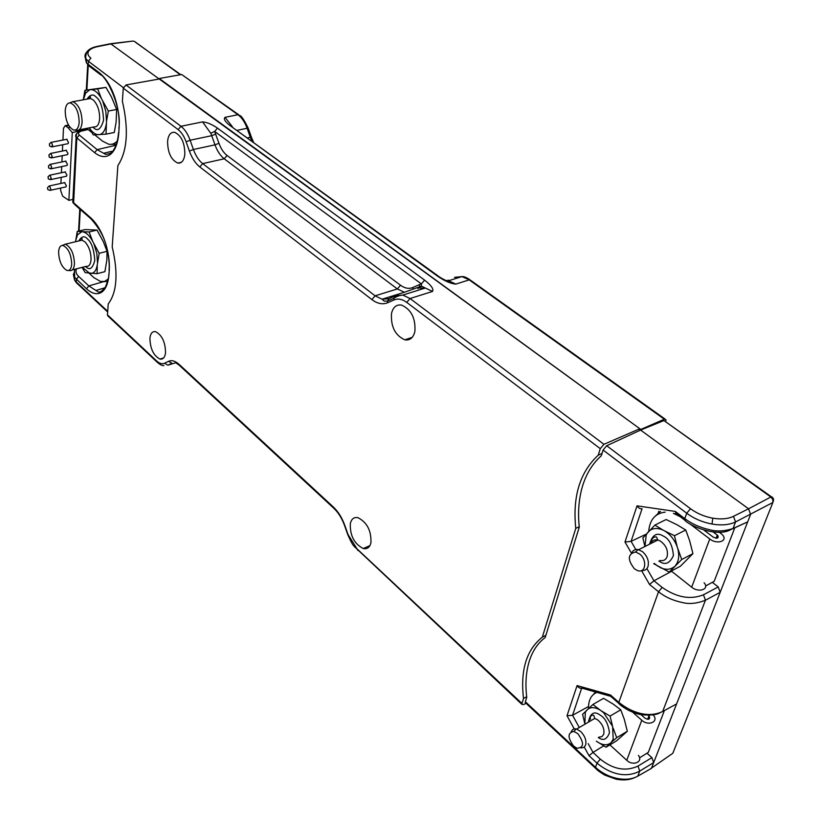 <?xml version="1.0" encoding="UTF-8"?>
<svg xmlns="http://www.w3.org/2000/svg" width="821" height="821" viewBox="0 0 821 821"><rect width="100%" height="100%" fill="white"/><g stroke="black" fill="none" stroke-linecap="round" stroke-linejoin="round"><path stroke-width="1.23" d="M660.474 511.432L655.661 515.742M49.044 175.807L50.173 175.427L51.241 178.434L50.009 179.45M48.182 176.967L48.244 178.824L48.182 176.967M646.086 534.235L631.082 541.347L642.063 508.722C640.185 509.082 638.512 508.117 637.045 505.849L675.293 511.421L684.796 518.636C691.672 523.839 700.005 527.554 709.796 529.791C716.815 531.669 724.553 531.249 733.009 528.529L747.685 521.858L750.599 514.398L748.557 508.804L733.481 516.317C727.991 518.934 721.084 519.549 712.782 518.184C704.367 516.614 696.947 513.464 690.512 508.722L606.688 445.731L640.596 430.071L663.943 420.568L770.847 497.003L748.557 508.804L640.596 430.071L640.801 429.445L159.233 79.001M159.274 78.508L181.646 74.506L237.957 114.714L225.026 117.341C223.363 118.922 225.016 121.652 229.983 125.531L438.25 276.051M238.624 114.694L181.646 74.506M439.05 276.626L437.542 276.154C444.777 281.09 450.873 283.738 455.84 284.087L469.212 279.869L664.333 419.223L640.801 429.445M664.333 419.223L665.985 419.736L665.79 421.306M232.415 126.762L225.026 117.341M445.998 280.525L448.543 280.782L455.84 284.087M117.341 140.873C114.858 143.696 111.954 144.804 108.639 144.209L102.543 141.15L94.784 134.87M91.747 132.427L86.708 128.353M49.496 164.959L50.625 164.58L51.692 167.607L50.461 168.644M48.624 166.129L48.685 167.997L48.624 166.129M62.242 245.417L65.444 244.196C70.996 247.183 74.013 253.73 74.475 263.839C74.054 268.724 72.433 270.971 69.621 270.581M71.714 264.095C71.294 268.898 69.682 271.002 66.881 270.417C61.78 267.359 59.02 261.222 58.599 251.985C58.927 247.49 60.364 245.305 62.909 245.448C68.276 248.024 71.211 254.243 71.714 264.095M99.177 253.299L97.258 264.937L97.094 273.691L104.903 271.659L106.843 260.154L107.048 251.318L99.177 253.299L92.783 241.548L89.109 231.974L77.225 231.45L75.563 241.723M107.048 251.318L103.354 241.733L96.991 230.065L85.045 229.572L77.225 231.45M96.991 230.065L89.109 231.974M97.094 273.691L85.189 272.644L82.09 267.389M97.258 264.937C96.344 270.283 94.271 273.116 91.059 273.424M89.663 273.301L82.336 267.318M97.504 262.535L96.816 253.381L93.974 244.053M92.783 241.548C89.756 235.894 86.523 232.682 83.075 231.922M81.679 231.861L77.543 234.755L75.665 240.625M78.795 240.933C81.679 236.099 84.645 235.514 87.673 239.178C91.583 242.38 93.953 249.451 94.805 260.401C92.619 268.713 89.54 270.735 85.579 266.486M50.42 142.987L51.549 142.587L52.626 145.635L51.374 146.723M49.527 144.137L49.588 146.046L49.527 144.137M596.303 741.158L606.052 747.233L611.255 742.42L613.205 739.187L612.589 726.328L603.681 712.751L592.895 704.5L582.592 714.311L584.768 723.404M592.895 704.5L603.538 698.332L613.328 704.182L620.727 709.785L610.075 716.086L601.598 711.048M611.255 742.42L616.715 737.679L613.123 728.083M571.17 731.634L572.74 729.479L574.782 728.812L576.64 729.058L580.724 731.521C584.993 736.027 586.635 740.573 585.619 745.15L583.834 747.469L580.95 747.952M577.892 733.738C584.326 742.892 584.029 747.726 576.989 748.239L573.653 746.094C567.465 737.597 567.537 732.701 573.858 731.419L577.892 733.738M620.727 709.785L624.299 719.329L627.326 731.254L616.612 740.819L606.052 747.233M612.589 726.328L610.075 716.086M627.326 731.254L616.715 737.679M610.383 743.2C606.955 745.571 602.717 745.211 597.688 742.112M584.86 723.66L585.322 712.33L586.758 710.144M600.202 710.114C595.112 707.117 590.915 706.86 587.59 709.344M588.544 721.495C590.453 712.874 594.383 710.781 600.315 715.224C605.128 717.934 608.187 723.763 609.469 732.691C607.017 739.475 603.291 741.106 598.293 737.556M103.877 281.582L107.592 281.552M108.146 279.068L104.698 281.377L100.655 281.531L93.974 277.693L89.12 273.239M64.541 182.642L66.409 185.751L65.998 186.88L50.379 190.308M65.064 171.958L66.932 175.078L66.501 176.228L50.82 179.583M65.598 161.173L67.455 164.303L67.014 165.473L51.261 168.777M66.121 150.284L67.989 153.435L67.538 154.625L51.713 157.868M66.665 139.303L68.523 142.464L68.051 143.675L52.164 146.856M60.703 188.04L60.59 190.277L62.632 196.147L68.882 200.365L72.279 132.54L68.02 127.655L65.218 125.664L63.474 128.292L62.93 140.042M62.704 144.742L62.417 151.043M62.201 155.713L61.914 161.932M61.698 166.591L61.411 172.728M61.195 177.367L60.908 183.432M87.755 129.195L72.279 132.54M68.882 200.365L72.422 199.524M68.02 127.655L69.99 127.276M606.688 445.731L603.086 450.041L601.311 455.788C592.711 463.352 586.451 473.46 582.52 486.114C578.774 498.87 577.697 512.53 579.287 527.113L545.195 637.537C537.755 643.079 532.388 651.145 529.093 661.747C525.953 672.45 525.173 684.293 526.754 697.265L525.368 701.739L595.502 767.307C601.608 772.93 608.792 776.635 617.053 778.411C625.233 780.022 632.149 779.262 637.804 776.143L651.443 768.353L676.586 703.946L662.66 711.499L705.444 600.223C697.029 603.507 689.414 604.297 682.61 602.593C673.107 600.633 665.082 597.011 658.545 591.746L662.178 587.405L653.968 580.796L649.544 584.47L641.509 570.585M658.237 513.022L658.873 511.196M574.238 728.874L567.013 715.748L572.545 715.286L588.524 706.491M589.016 755.7L593.029 752.416L600.315 759.168L597 763.14L589.016 755.7L584.306 747.141M567.013 715.748L577.081 685.576C578.384 687.69 579.924 688.521 581.678 688.08L610.773 696.321M611.368 697.06L610.506 695.007L618.818 702.376C632.037 712.874 648.416 718.242 662.66 711.499L660.382 712.556M635.834 549.536L631.082 541.347L624.976 542.024L637.045 505.849M675.293 511.421L676.381 514.069M603.661 745.868L593.029 752.416L588.175 743.621M635.885 777.107L637.804 776.143L639.744 771.073C625.561 778.626 609.675 773.628 597 763.14L595.502 767.307L595.902 768.672M651.905 757.639L653.69 762.586L639.744 771.073L637.958 766.096L651.905 757.639L646.979 753.196M646.897 568.604L653.968 580.796L671.599 571.272M732.948 528.683L747.685 521.858L720.171 592.321L718.211 586.933L703.464 594.794L705.444 600.223L720.171 592.321L676.586 703.946L674.554 705.044M603.086 450.041L686.736 513.238C694.032 518.646 702.468 522.248 712.023 524.055C721.474 525.625 729.315 524.927 735.544 521.951L772.859 502.503L672.789 753.319L671.373 754.314M712.32 582.335L718.211 586.933M649.719 769.339L672.789 753.319L673.569 751.574M525.922 703.176L525.368 701.739M772.818 499.568L772.859 502.503L773.577 498.973L772.818 499.568L770.847 497.003L772.192 497.074L773.577 498.973M772.838 499.62L773.587 500.913M663.943 420.568L771.432 496.808M49.958 154.02L51.087 153.63L52.154 156.678L50.912 157.735M49.075 155.179L49.137 157.068L49.075 155.179M713.09 531.905L717.862 535.6C718.775 538.35 717.246 538.863 713.264 537.16L703.874 530.038M704.079 582.766C709.96 589.129 698.763 593.173 691.682 587.189L671.291 571.026M689.999 523.962L709.755 538.976C717.092 544.908 728.463 541.008 722.357 534.717L719.319 532.182M650.304 543.8L650.304 543.789C651.648 538.484 653.742 536.246 656.584 537.098L657.816 540.013C654.44 539.335 652.079 540.526 650.745 543.574M648.693 531.382C649.739 519.714 655.24 513.299 665.215 512.13M673.353 513.33L680.517 516.861M704.818 530.756L704.572 530.243M69.621 102.871L72.946 101.691C78.683 104.503 81.741 111.297 82.121 122.062C81.607 127.902 79.719 130.662 76.476 130.344M79.196 122.216C78.683 127.953 76.815 130.549 73.582 130.005C68.338 127.081 65.536 120.718 65.198 110.907C65.608 105.54 67.281 102.861 70.226 102.882C75.778 105.273 78.775 111.718 79.196 122.216M108.341 111.04L106.514 121.446L106.032 134.131L114.273 132.489L116.11 122.226L116.654 109.46L108.341 111.04L101.537 98.797L97.617 88.894L84.902 90.289L83.311 99.69M116.654 109.46L111.461 96.97L105.95 87.406L84.902 90.289M105.95 87.406L97.617 88.894M106.032 134.131L93.286 134.911L89.15 127.871M106.248 124.156C105.252 130.272 103.025 133.772 99.577 134.634M98.079 134.726C95.246 134.439 92.486 132.407 89.807 128.63L89.284 127.85M106.514 121.446L105.817 111.338L102.799 101.394M101.537 98.797C98.315 92.978 94.856 89.93 91.162 89.653M89.674 89.817L85.558 93.204L83.332 99.793M87.036 99.115C90.156 94.487 93.163 93.779 96.067 97.001C100.429 100.1 102.933 107.859 103.569 120.277C100.819 129.554 97.371 131.914 93.225 127.368L92.968 127.132M705.619 585.999L714.188 581.309L734.785 527.841M639.538 757.855L648.282 752.385L664.394 710.555M648.149 715.265L649.421 716.487C650.109 719.37 648.672 719.955 645.101 718.242L640.975 714.598M632.704 712.218L641.776 720.253C648.19 726.339 658.863 721.946 653.608 715.44L653.147 714.875M638.41 755.392C643.49 761.919 632.981 766.404 626.762 760.297L609.911 744.883M590.556 719.073L589.95 717.133M588.513 708.482C588.411 700.18 591.182 694.812 596.857 692.38M631.924 552.533C633.237 550.111 635.31 549.126 638.153 549.567L642.576 551.712C647.42 556.217 649.226 561.184 647.974 566.623C646.835 569.538 644.742 570.831 641.683 570.503M639.538 553.939C647.471 559.778 645.758 573.746 637.558 570.585L634.438 568.83C627.295 559.542 627.675 553.929 635.567 551.999L639.538 553.939M654.891 525.081L666.149 519.519L677.243 524.876L685.73 530.017L689.599 540.577L692.934 553.641L680.414 566.223L669.259 572.104L681.728 559.501L677.233 546.94L674.472 535.713L663.255 530.222L654.891 525.081L642.874 537.95L644.885 546.529M653.701 563.699L669.259 572.104M685.73 530.017L674.472 535.713M692.934 553.641L681.728 559.501M674.38 566.644C670.377 569.887 665.513 570.123 659.776 567.352M645.019 546.458L646.209 534.851L647.79 532.357M654.255 563.411L658.216 566.459M675.396 565.628C678.731 561.482 679.542 555.889 677.828 548.869M677.233 546.94C674.677 539.972 670.552 534.687 664.846 531.084M663.255 530.222C657.457 527.585 652.623 527.944 648.764 531.32M649.616 544.149C652.387 534.728 656.944 532.039 663.296 536.082C669.094 538.627 672.471 545.103 673.436 555.509C669.864 563.339 665.297 565.371 659.735 561.595L658.832 561.051M167.587 141.14C168.356 134.911 170.696 131.976 174.586 132.314C181.379 135.486 184.797 142.854 184.838 154.42C184.007 160.598 181.667 163.482 177.829 163.081C171.086 159.921 167.669 152.603 167.587 141.14M149.925 338.201C150.51 333.377 152.378 331.202 155.528 331.653C161.983 335.06 165.329 342.059 165.555 352.661C164.929 357.433 163.051 359.567 159.941 359.075C153.527 355.667 150.181 348.709 149.925 338.201M350.321 523.654C351.419 518.893 353.995 516.912 358.018 517.702C367.09 522.423 371.4 530.766 370.938 542.743C369.778 547.422 367.203 549.352 363.231 548.52C354.22 543.81 349.92 535.518 350.321 523.654M391.494 313.55C393.013 307.167 396.369 304.345 401.551 305.073C411.3 309.496 415.734 318.322 414.882 331.561C413.281 337.862 409.915 340.623 404.804 339.822C395.158 335.409 390.714 326.645 391.494 313.55M526.682 696.701L523.511 698.455C520.237 670.141 526.507 649.709 542.342 637.147L575.767 528.355C572.473 496.51 579.965 472.106 598.263 455.132L600.254 448.656L406.764 302.405C402.259 299.121 398.041 298.29 394.09 299.922L387.656 302.733C382.648 304.765 377.393 303.719 371.892 299.593L199.801 166.95C195.47 163.502 192.011 158.207 189.405 151.064L186.121 141.817C184.089 136.255 181.42 132.181 178.126 129.605L123.283 88.155L126.013 84.963L159.808 78.898L639.826 428.736L639.179 430.727M542.342 637.147L545.883 635.29M575.767 528.355L579.246 526.702M598.263 455.132L602.019 453.479M600.254 448.656L603.938 444.305L639.826 428.736M126.013 84.963L180.959 126.28L202.561 121.898C206.943 122.247 211.91 124.32 217.473 128.117L214.65 131.432L421.389 283.933L421.45 286.108L419.747 288.13L425.422 288.079L432.534 291.434L410.059 298.526L603.938 444.305M217.473 128.117L424.611 280.135C431.251 285.328 433.899 289.095 432.534 291.434M123.283 88.155L122.37 101.188C128.876 129.585 127.378 151.054 117.875 165.596L112.2 246.885C118.357 273.188 117.023 292.225 108.218 303.975L107.459 314.854L156.493 360.83C159.438 363.529 162.137 364.329 164.569 363.251L168.582 361.312C171.753 359.885 175.304 360.942 179.245 364.483L333.295 506.947C338.149 511.534 341.936 517.558 344.666 525.019L348.094 534.625L357.032 548.849L521.961 703.494L523.511 698.455M521.961 703.494L521.858 704.305L523.695 704.562L526.015 703.269M424.611 280.135L421.389 283.933L419.377 284.63L419.623 286.303L417.951 288.746M202.561 121.898L210.792 133.3L214.65 131.432L218.961 143.275C220.972 148.775 223.671 152.85 227.068 155.477L400.515 285.226C404.825 288.356 408.94 289.115 412.881 287.494L419.377 284.63M108.434 316.465L107.459 314.854M111.287 144.322L116.366 144.25M135.055 41.789L180.302 74.742M132.622 41.112L110.589 43.708L159.182 79.011M134.541 41.419L133.043 41.06L111.04 43.903L97.699 46.612C92.999 47.597 89.93 49.198 88.494 51.395C87.231 53.632 88.042 55.879 90.936 58.137L88.35 61.216L123.355 87.662M73.367 274.327L74.547 280.043L76.189 281.88L107.695 311.333M73.828 273.188L73.828 273.896M86.626 52.298L85.199 54.381L84.974 56.516L86.174 59.122L88.35 61.216L88.186 64.315L99.382 72.802C105.447 77.626 110.435 85.405 114.365 96.149L114.704 97.124C118.214 107.756 119.671 118.193 119.086 128.466L118.778 133.012C117.906 143.336 115.156 150.438 110.517 154.317L110.507 154.338C105.755 157.817 100.46 157.252 94.61 152.634L76.127 137.302L76.558 133.874M73.674 198.21L72.771 202.007L90.71 217.811C96.385 222.973 101.065 230.639 104.76 240.799L104.821 240.994C108.31 251.216 109.788 261.016 109.265 270.396L108.977 274.44C108.239 283.276 105.817 289.187 101.722 292.184L101.342 292.43C96.919 294.924 91.962 293.702 86.472 288.756L74.69 277.426L74.383 269.36M85.189 57.347L86.359 62.663L89.776 66.573M79.298 135.044L76.815 138.01L73.603 203.618L72.771 202.007L76.127 137.302C74.865 135.034 76.466 132.889 80.94 130.857L81.453 131.103C78.467 132.048 77.749 133.361 79.298 135.044L97.124 149.627L115.884 145.266L115.032 144.558M80.396 131.001L87.785 129.225M90.71 217.811L90.854 218.735L74.629 204.521M595.471 691.99L593.675 694.217M48.603 186.552L49.722 186.172L50.779 189.179L49.968 190.39L47.813 189.559L47.526 187.609L47.813 189.559M229.983 125.531L437.542 276.154M237.31 130.313L247.111 128.25C244.832 122.062 241.785 117.557 237.957 114.714L239.865 115.576C241.384 115.761 244.155 119.948 248.188 128.138M665 419.038L471.018 280.577L461.905 276.605L454.506 277.354M251.4 137.138L248.332 128.558L247.111 128.25L250.323 137.261L251.544 137.538L253.463 142.023M247.675 137.825L250.323 137.261L251.79 140.812M447.907 280.218L449.692 280.423M86.882 89.93L88.237 65.352M72.351 269.883L86.102 266.353C88.945 266.733 90.597 264.495 91.049 259.631C91.09 252.54 89.109 246.669 85.107 242.021L82.038 240.143L79.36 240.799M598.991 737.145L601.885 736.642L603.681 734.323C604.708 728.935 602.614 724.071 597.411 719.709L594.743 718.426L593.809 715.43C591.469 714.527 589.889 716.456 589.068 721.187M589.201 721.115L589.006 721.792M79.103 230.999L80.284 209.458M65.957 126.024L68.759 125.49M579.051 727.078L572.545 715.286L581.699 688.09M577.081 685.576L610.506 695.007M631.308 552.954L624.976 542.024M619.28 703.925L618.818 702.376L658.545 591.746L649.544 584.47M600.315 759.168C613.164 769.421 625.715 771.73 637.958 766.096M703.464 594.794C690.42 599.977 676.658 597.503 662.178 587.405M685.473 520.75L684.57 519.991L684.796 518.636L686.736 513.238L690.512 508.722M733.481 516.317L735.544 521.951L733.009 528.529L730.013 530.017C716.394 537.273 689.014 525.635 684.57 519.991L675.478 513.084M712.782 518.184L712.023 524.055M617.053 778.411L616.202 779.211L604.769 775.096C595.492 769.369 597.052 769.451 595.358 768.117L525.266 702.56M717.287 535.066L716.086 538.237M709.755 538.976L691.682 587.189M79.042 129.851L93.892 126.947C97.176 127.245 99.095 124.494 99.649 118.686C99.71 110.763 97.607 104.544 93.348 100.018L90.505 98.489L88.021 98.941M647.636 719.319L648.918 715.943M641.776 720.253L626.762 760.297M659.93 560.476C663.389 561.184 665.769 559.943 667.093 556.751C668.366 550.398 666.047 545.134 660.135 540.936L657.816 540.013L638.646 549.68M394.09 299.922L393.834 298.31L395.558 295.724L402.824 295.067L410.059 298.526L406.764 302.405M178.126 129.605L180.959 126.28C184.735 129.225 187.793 133.874 190.123 140.227L211.726 135.691L210.792 133.3M357.032 548.849L357.792 550.398M175.52 362.8L167.874 365.181L171.897 363.251L168.582 361.312M157.406 362.43L156.493 360.83M333.295 506.947L334.147 508.548M179.245 364.483L180.22 366.125M164.569 363.251L167.874 365.181M186.121 141.817L190.123 140.227L193.407 149.484L189.405 151.064M199.801 166.95L202.664 163.595C198.815 160.536 195.726 155.826 193.407 149.484L214.989 144.845C217.278 151.126 220.367 155.785 224.236 158.802L202.664 163.595L375.105 295.817L371.892 299.593M387.656 302.733L387.399 301.133L389.123 298.567L395.106 295.929M388.744 298.731L382.093 299.213L375.105 295.817L397.354 288.951L404.373 292.276L382.093 299.213L384.115 301.071L387.399 301.133L393.834 298.31C396.461 296.463 399.458 295.386 402.824 295.067L425.268 288.048M215.697 134.11L211.726 135.691L214.989 144.845L218.961 143.275M227.068 155.477L224.236 158.802L397.354 288.951L400.515 285.226M421.46 286.067L413.127 289.166L412.881 287.494M77.195 283.502L76.312 282.681L76.332 279.304L78.693 276.482C76.117 274.009 75.388 271.443 76.507 268.816M88.494 51.395L87.129 51.518L85.61 53.56M97.699 46.612L96.714 46.52M103.579 281.644L88.842 285.913L78.693 276.482M81.453 131.103L88.134 129.502M108.977 274.44L108.762 274.193C109.101 276.431 107.992 280.69 105.457 286.97C101.896 291.506 99.331 293.056 97.75 291.629L88.842 285.913L86.472 288.756M109.347 268.836L109.09 272.859M91.901 219.638L90.864 218.735C99.659 228.505 105.026 238.531 106.956 248.814C108.906 257.558 109.593 264.68 109.049 270.16L109.265 270.396M94.61 152.634L97.124 149.627L105.54 154.348C109.87 154.009 112.467 152.665 113.329 150.315C116.12 146.436 117.865 140.596 118.542 132.797L118.871 131.586M118.778 133.012L119.168 127.05M119.086 128.466L118.86 128.24C122.144 107.602 106.412 75.809 99.608 74.023L99.382 72.802M101.004 75.07L88.411 65.536L86.359 62.663L86.533 59.553C85.23 58.332 85.425 55.654 87.129 51.518C89.161 49.055 92.527 47.351 97.217 46.407L110.589 43.708M48.244 178.824L50.317 179.645M65.475 171.866L49.773 175.201M47.967 176.864L49.671 175.191M469.971 279.766C466.379 277.395 463.691 276.338 461.905 276.605L448.543 280.772M448.389 280.751C450.585 282.804 442.047 278.924 439.42 276.872L439.153 276.718M87.703 64.767L86.308 90.033M48.685 167.997L50.758 168.828M65.998 161.09L50.225 164.364M48.408 166.027L50.132 164.354M68.533 270.478L69.344 270.509M82.695 267.82L82.767 268.59M77.543 234.755L77.051 232.281M65.444 244.196L82.038 240.143L82.038 238.511C81.731 237.813 80.797 238.593 79.216 240.83M62.909 245.448L65.177 244.145M49.588 146.046L51.672 146.908M67.055 139.221L51.148 142.382M49.311 144.044L51.056 142.372M594.743 718.426L576.64 729.058M573.858 731.419L576.229 728.945M79.781 209.016L78.559 231.132M68.492 125.028L65.218 125.664M610.639 696.208L618.654 703.31M618.654 703.32C620.286 705.218 623.642 707.589 628.722 710.432C633.966 712.802 638.081 714.198 641.078 714.619C650.314 715.573 656.667 714.917 660.125 712.659M616.509 779.273C623.775 780.494 629.82 779.95 634.633 777.62M49.137 157.068L51.21 157.919M66.522 150.202L50.686 153.424M48.86 155.087L50.584 153.414M716.866 538.227L717.862 535.6M74.783 130.129L76.168 130.272M85.558 93.204L84.994 90.279M72.946 101.691L90.505 98.489L90.464 96.929C90.269 96.293 89.304 96.981 87.56 99.023M70.226 102.882L72.648 101.64M648.354 719.288L649.421 716.487M635.567 551.999L638.153 549.567M177.829 163.081L181.359 162.301M163.605 357.946L159.941 359.075M369.912 545.626L363.231 548.52M404.804 339.822L412.245 337.328M421.45 286.108L425.422 288.079M521.858 704.305L354.097 546.334C352.63 544.877 350.526 540.988 347.796 534.687L344.379 525.081C341.659 517.764 337.975 512.006 333.305 507.799L179.337 365.314L175.93 362.882M163.943 365.54C162.26 365.909 159.808 364.616 156.585 361.64L107.561 315.644M413.127 289.166L404.373 292.276M180.784 74.66L135.332 42.169M74.834 269.247C73.808 274.758 73.767 277.488 74.69 277.426L74.547 280.043L76.312 282.681L107.654 311.99M104.411 287.935L96.457 290.316M111.738 151.321L104.093 153.147M64.951 182.56L49.322 185.946M47.526 187.609L49.219 185.936"/></g></svg>
